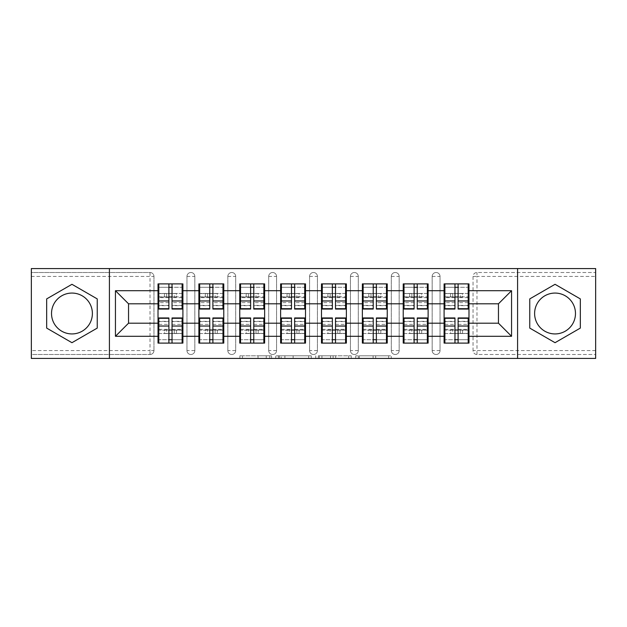 <?xml version="1.0" encoding="UTF-8"?>
<svg xmlns="http://www.w3.org/2000/svg" width="627" height="627" viewBox="0 0 627 627"><rect width="100%" height="100%" fill="white"/><g stroke="black" fill="none" stroke-linecap="round" stroke-linejoin="round"><path stroke-width="0.47" stroke-dasharray="3.13 2.35" d="M271.585 358.432L242.461 358.432L271.585 358.432L271.585 355.807L258.018 355.807L258.018 358.432L258.018 355.807L271.585 355.807L271.585 358.432L271.585 355.807L258.018 355.807L258.018 358.432L258.018 355.807L271.585 355.807L242.461 355.807L271.585 355.807M555.044 333.932A20.432 20.432 0 0 1 534.612 313.5A20.432 20.432 0 0 1 555.044 293.068A20.432 20.432 0 0 1 575.476 313.5A20.432 20.432 0 0 1 555.044 333.932M71.956 333.932A20.432 20.432 0 0 1 51.524 313.5A20.432 20.432 0 0 1 71.956 293.068A20.432 20.432 0 0 1 92.388 313.5A20.432 20.432 0 0 1 71.956 333.932M388.654 358.432L358.307 358.432L388.654 358.432L388.654 355.807L375.667 355.807L391.224 355.807L391.224 358.432L391.224 355.807L358.307 355.807L391.224 355.807L391.224 358.432L391.224 355.807L388.654 355.807L388.654 358.432M373.096 358.432L359.334 358.432L373.096 358.432L373.096 355.807L375.667 355.807L373.096 355.807L373.096 358.432L373.096 355.807L359.334 355.807L359.334 358.432L359.334 355.807L373.096 355.807L373.096 358.432M355.736 358.432L358.307 358.432L355.736 358.432L355.736 355.807L358.307 355.807L355.736 355.807L355.736 358.432M239.89 358.432L242.461 358.432L239.89 358.432L239.89 355.807L242.461 355.807L239.89 355.807L239.89 358.432M150.025 354.498A3.927 3.927 0 0 0 153.952 350.571L150.025 350.571L150.025 354.498A3.927 3.927 0 0 0 153.952 350.571L153.952 276.429A3.927 3.927 0 0 0 150.025 272.502L31.35 272.502L31.35 268.568L595.65 268.568L595.65 272.502L476.975 272.502A3.927 3.927 0 0 0 473.048 276.429L473.048 350.571A3.927 3.927 0 0 0 476.975 354.498L595.65 354.498L595.65 272.502L476.975 272.502A3.927 3.927 0 0 0 473.048 276.429L473.048 350.571A3.927 3.927 0 0 0 476.975 354.498L595.65 354.498L595.65 358.432L31.35 358.432L31.35 354.498L150.025 354.498L31.35 354.498L31.35 276.429L150.025 276.429L150.025 350.571L31.35 350.571M311.251 358.432L308.68 358.432L311.251 358.432L311.251 355.807L311.251 358.432M278.333 358.432L308.68 358.432L275.762 358.432L278.333 358.432L278.333 355.807L311.251 355.807L275.762 355.807L275.762 358.432L275.762 355.807L278.333 355.807L278.333 358.432M318.32 358.432L351.238 358.432L315.749 358.432L318.32 358.432L318.32 355.807L351.238 355.807L351.238 358.432L351.238 355.807L335.68 355.807L335.68 358.432M444.096 330.139L468.98 330.139L468.98 343.102L444.096 343.102L444.096 283.898L468.98 283.898L468.98 296.861L444.096 296.861M468.197 330.139L444.88 330.139M468.98 330.139L468.98 296.861M444.88 296.861L468.197 296.861M468.197 293.46L444.88 293.46M444.88 333.54L468.197 333.54M403.224 330.139L428.116 330.139L428.116 343.102L403.224 343.102L403.224 283.898L428.116 283.898L428.116 296.861L403.224 296.861M427.332 330.139L404.015 330.139M428.116 330.139L428.116 296.861M404.015 296.861L427.332 296.861M427.332 293.46L404.015 293.46M404.015 333.54L427.332 333.54M362.359 330.139L387.243 330.139L387.243 343.102L362.359 343.102L362.359 283.898L387.243 283.898L387.243 296.861L362.359 296.861M386.459 330.139L363.143 330.139M387.243 330.139L387.243 296.861M363.143 296.861L386.459 296.861M386.459 293.46L363.143 293.46M363.143 333.54L386.459 333.54M321.486 330.139L346.378 330.139L346.378 343.102L321.486 343.102L321.486 283.898L346.378 283.898L346.378 296.861L321.486 296.861M345.595 330.139L322.278 330.139M346.378 330.139L346.378 296.861M322.278 296.861L345.595 296.861M345.595 293.46L322.278 293.46M322.278 333.54L345.595 333.54M280.622 330.139L305.514 330.139L305.514 343.102L280.622 343.102L280.622 283.898L305.514 283.898L305.514 296.861L280.622 296.861M304.722 330.139L281.405 330.139M305.514 330.139L305.514 296.861M281.405 296.861L304.722 296.861M304.722 293.46L281.405 293.46M281.405 333.54L304.722 333.54M239.757 330.139L264.641 330.139L264.641 343.102L239.757 343.102L239.757 283.898L264.641 283.898L264.641 296.861L239.757 296.861M263.857 330.139L240.541 330.139M264.641 330.139L264.641 296.861M240.541 296.861L263.857 296.861M263.857 293.46L240.541 293.46M240.541 333.54L263.857 333.54M198.884 330.139L223.776 330.139L223.776 343.102L198.884 343.102L198.884 283.898L223.776 283.898L223.776 296.861L198.884 296.861M222.985 330.139L199.668 330.139M223.776 330.139L223.776 296.861M199.668 296.861L222.985 296.861M222.985 293.46L199.668 293.46M199.668 333.54L222.985 333.54M428.116 323.195L444.096 323.195M444.096 303.805L428.116 303.805M387.243 323.195L403.224 323.195M403.224 303.805L387.243 303.805M346.378 323.195L362.359 323.195M362.359 303.805L346.378 303.805M305.514 323.195L321.486 323.195M321.486 303.805L305.514 303.805M264.641 323.195L280.622 323.195M280.622 303.805L264.641 303.805M223.776 323.195L239.757 323.195M239.757 303.805L223.776 303.805M182.904 323.195L198.884 323.195M198.884 303.805L182.904 303.805M153.952 350.571L153.952 276.429A3.927 3.927 0 0 0 150.025 272.502L31.35 272.502L31.35 276.429M158.02 330.139L182.904 330.139L182.904 343.102L158.02 343.102L158.02 283.898L182.904 283.898L182.904 296.861L158.02 296.861M182.12 330.139L158.803 330.139M182.904 330.139L182.904 296.861M158.803 296.861L182.12 296.861M182.12 293.46L158.803 293.46M158.803 333.54L182.12 333.54M158.02 303.805L128.543 303.805L128.543 323.195L158.02 323.195M468.98 323.195L498.457 323.195L498.457 303.805L468.98 303.805M158.02 293.46L182.904 293.46M182.904 333.54L158.02 333.54M440.036 350.571L432.175 350.571A3.927 3.927 0 0 0 436.102 354.498A3.927 3.927 0 0 0 440.036 350.571L440.036 276.429A3.927 3.927 0 0 0 436.102 272.502A3.927 3.927 0 0 0 432.175 276.429L432.175 350.571L432.175 276.429A3.927 3.927 0 0 1 436.102 272.502A3.927 3.927 0 0 1 440.036 276.429L440.036 350.571A3.927 3.927 0 0 1 436.102 354.498A3.927 3.927 0 0 1 432.175 350.571A3.927 3.927 0 0 0 436.102 354.498M403.224 293.46L428.116 293.46M428.116 333.54L403.224 333.54M358.299 350.571L350.438 350.571A3.927 3.927 0 0 0 354.365 354.498A3.927 3.927 0 0 0 358.299 350.571L358.299 276.429A3.927 3.927 0 0 0 354.365 272.502A3.927 3.927 0 0 0 350.438 276.429L350.438 350.571L350.438 276.429A3.927 3.927 0 0 1 354.365 272.502A3.927 3.927 0 0 1 358.299 276.429L358.299 350.571A3.927 3.927 0 0 1 354.365 354.498A3.927 3.927 0 0 1 350.438 350.571A3.927 3.927 0 0 0 354.365 354.498M321.486 293.46L346.378 293.46M346.378 333.54L321.486 333.54M276.562 350.571L268.701 350.571A3.927 3.927 0 0 0 272.635 354.498A3.927 3.927 0 0 0 276.562 350.571L276.562 276.429A3.927 3.927 0 0 0 272.635 272.502A3.927 3.927 0 0 0 268.701 276.429L268.701 350.571L268.701 276.429A3.927 3.927 0 0 1 272.635 272.502A3.927 3.927 0 0 1 276.562 276.429L276.562 350.571A3.927 3.927 0 0 1 272.635 354.498A3.927 3.927 0 0 1 268.701 350.571A3.927 3.927 0 0 0 272.635 354.498M239.757 293.46L264.641 293.46M264.641 333.54L239.757 333.54M194.825 350.571L186.964 350.571A3.927 3.927 0 0 0 190.898 354.498A3.927 3.927 0 0 0 194.825 350.571L194.825 276.429A3.927 3.927 0 0 0 190.898 272.502A3.927 3.927 0 0 0 186.964 276.429L186.964 350.571L186.964 276.429A3.927 3.927 0 0 1 190.898 272.502A3.927 3.927 0 0 1 194.825 276.429L194.825 350.571A3.927 3.927 0 0 1 190.898 354.498A3.927 3.927 0 0 1 186.964 350.571A3.927 3.927 0 0 0 190.898 354.498M223.776 333.54L198.884 333.54M198.884 293.46L223.776 293.46M235.689 350.571L227.836 350.571A3.927 3.927 0 0 0 231.763 354.498A3.927 3.927 0 0 0 235.689 350.571L235.689 276.429A3.927 3.927 0 0 0 231.763 272.502A3.927 3.927 0 0 0 227.836 276.429L227.836 350.571L227.836 276.429A3.927 3.927 0 0 1 231.763 272.502A3.927 3.927 0 0 1 235.689 276.429L235.689 350.571A3.927 3.927 0 0 1 231.763 354.498A3.927 3.927 0 0 1 227.836 350.571A3.927 3.927 0 0 0 231.763 354.498M305.514 333.54L280.622 333.54M280.622 293.46L305.514 293.46M317.427 350.571L309.573 350.571A3.927 3.927 0 0 0 313.5 354.498A3.927 3.927 0 0 0 317.427 350.571L317.427 276.429A3.927 3.927 0 0 0 313.5 272.502A3.927 3.927 0 0 0 309.573 276.429L309.573 350.571L309.573 276.429A3.927 3.927 0 0 1 313.5 272.502A3.927 3.927 0 0 1 317.427 276.429L317.427 350.571A3.927 3.927 0 0 1 313.5 354.498A3.927 3.927 0 0 1 309.573 350.571A3.927 3.927 0 0 0 313.5 354.498M387.243 333.54L362.359 333.54M362.359 293.46L387.243 293.46M399.164 350.571L391.311 350.571A3.927 3.927 0 0 0 395.237 354.498A3.927 3.927 0 0 0 399.164 350.571L399.164 276.429A3.927 3.927 0 0 0 395.237 272.502A3.927 3.927 0 0 0 391.311 276.429L391.311 350.571L391.311 276.429A3.927 3.927 0 0 1 395.237 272.502A3.927 3.927 0 0 1 399.164 276.429L399.164 350.571A3.927 3.927 0 0 1 395.237 354.498A3.927 3.927 0 0 1 391.311 350.571A3.927 3.927 0 0 0 395.237 354.498M468.98 333.54L444.096 333.54M444.096 293.46L468.98 293.46M109.419 358.432L109.419 268.568M517.581 268.568L517.581 358.432M281.162 358.432L284.893 358.432L281.162 358.432L281.162 355.807L279.36 355.807L279.36 358.432L279.36 355.807L284.893 355.807L281.162 355.807L281.162 358.432M284.893 358.432L293.123 358.432L284.893 358.432L284.893 355.807L293.123 355.807L293.123 358.432L293.123 355.807L284.893 355.807L284.893 358.432M318.32 355.807L333.109 355.807L333.109 358.432L333.109 355.807L330.539 355.807L333.109 355.807L333.109 358.432L333.109 355.807L335.68 355.807M319.347 355.807L319.347 358.432L319.347 355.807M315.749 355.807L315.749 358.432L315.749 355.807M97.24 298.907L71.956 284.305L46.672 298.907L46.672 328.093L71.956 342.695L97.24 328.093L97.24 298.907M529.76 298.907L529.76 328.093L555.044 342.695L580.328 328.093L580.328 298.907L555.044 284.305L529.76 298.907M182.12 309.048L182.12 300.897L182.12 305.639L172.033 305.639L172.033 283.898L158.803 283.898L172.033 283.898M182.12 305.639L182.12 287.299L158.803 287.299L158.803 296.994L172.033 296.994M172.033 309.048L172.033 305.639M182.12 302.629L172.033 302.629M168.89 309.048L168.89 300.897L168.89 305.639L158.803 305.639L158.803 287.299L168.89 287.299L168.89 283.898M168.89 305.639L168.89 287.299M158.803 309.048L158.803 305.639M168.89 302.629L158.803 302.629M182.12 283.898L182.12 296.994L182.12 287.299L172.033 287.299M168.89 300.897L158.803 300.897M168.89 296.994L158.803 296.994L158.803 283.898M176.485 296.994L164.439 296.994L176.485 296.994L176.485 293.593L164.439 293.593L176.485 293.593L176.485 296.994M174.259 293.593L158.803 293.593L174.259 293.593L174.259 296.994M182.12 300.897L172.033 300.897M164.439 293.593L164.439 296.994L164.439 293.593M158.803 317.952L158.803 326.103L158.803 321.361L168.89 321.361L168.89 343.102L182.12 343.102L168.89 343.102M158.803 321.361L158.803 339.701L182.12 339.701L182.12 330.006L168.89 330.006M168.89 317.952L168.89 321.361M158.803 324.371L168.89 324.371M172.033 317.952L172.033 326.103L172.033 321.361L182.12 321.361L182.12 339.701L172.033 339.701L172.033 343.102M172.033 321.361L172.033 339.701M182.12 317.952L182.12 321.361M172.033 324.371L182.12 324.371M158.803 343.102L158.803 330.006L158.803 339.701L168.89 339.701M172.033 326.103L182.12 326.103M172.033 330.006L182.12 330.006L182.12 343.102M164.439 330.006L176.485 330.006L164.439 330.006L164.439 333.407L176.485 333.407L164.439 333.407L164.439 330.006M166.664 333.407L182.12 333.407L166.664 333.407L166.664 330.006M158.803 326.103L168.89 326.103M176.485 333.407L176.485 330.006L176.485 333.407M222.985 309.048L222.985 300.897L222.985 305.639L212.898 305.639L212.898 283.898L199.668 283.898L212.898 283.898M222.985 305.639L222.985 287.299L199.668 287.299L199.668 296.994L212.898 296.994M212.898 309.048L212.898 305.639M222.985 302.629L212.898 302.629M209.755 309.048L209.755 300.897L209.755 305.639L199.668 305.639L199.668 287.299L209.755 287.299L209.755 283.898M209.755 305.639L209.755 287.299M199.668 309.048L199.668 305.639M209.755 302.629L199.668 302.629M222.985 283.898L222.985 296.994L222.985 287.299L212.898 287.299M209.755 300.897L199.668 300.897M209.755 296.994L199.668 296.994L199.668 283.898M217.357 296.994L205.303 296.994L217.357 296.994L217.357 293.593L205.303 293.593L217.357 293.593L217.357 296.994M215.124 293.593L199.668 293.593L215.124 293.593L215.124 296.994M222.985 300.897L212.898 300.897M205.303 293.593L205.303 296.994L205.303 293.593M263.857 309.048L263.857 300.897L263.857 305.639L253.77 305.639L253.77 283.898L240.541 283.898L253.77 283.898M263.857 305.639L263.857 287.299L240.541 287.299L240.541 296.994L253.77 296.994M253.77 309.048L253.77 305.639M263.857 302.629L253.77 302.629M250.628 309.048L250.628 300.897L250.628 305.639L240.541 305.639L240.541 287.299L250.628 287.299L250.628 283.898M250.628 305.639L250.628 287.299M240.541 309.048L240.541 305.639M250.628 302.629L240.541 302.629M263.857 283.898L263.857 296.994L263.857 287.299L253.77 287.299M250.628 300.897L240.541 300.897M250.628 296.994L240.541 296.994L240.541 283.898M258.222 296.994L246.168 296.994L258.222 296.994L258.222 293.593L246.168 293.593L258.222 293.593L258.222 296.994M255.996 293.593L240.541 293.593L255.996 293.593L255.996 296.994M263.857 300.897L253.77 300.897M246.168 293.593L246.168 296.994L246.168 293.593M304.722 309.048L304.722 300.897L304.722 305.639L294.635 305.639L294.635 283.898L281.405 283.898L294.635 283.898M304.722 305.639L304.722 287.299L281.405 287.299L281.405 296.994L294.635 296.994M294.635 309.048L294.635 305.639M304.722 302.629L294.635 302.629M291.492 309.048L291.492 300.897L291.492 305.639L281.405 305.639L281.405 287.299L291.492 287.299L291.492 283.898M291.492 305.639L291.492 287.299M281.405 309.048L281.405 305.639M291.492 302.629L281.405 302.629M304.722 283.898L304.722 296.994L304.722 287.299L294.635 287.299M291.492 300.897L281.405 300.897M291.492 296.994L281.405 296.994L281.405 283.898M299.095 296.994L287.041 296.994L299.095 296.994L299.095 293.593L287.041 293.593L299.095 293.593L299.095 296.994M296.861 293.593L281.405 293.593L296.861 293.593L296.861 296.994M304.722 300.897L294.635 300.897M287.041 293.593L287.041 296.994L287.041 293.593M345.595 309.048L345.595 300.897L345.595 305.639L335.508 305.639L335.508 283.898L322.278 283.898L335.508 283.898M345.595 305.639L345.595 287.299L322.278 287.299L322.278 296.994L335.508 296.994M335.508 309.048L335.508 305.639M345.595 302.629L335.508 302.629M332.365 309.048L332.365 300.897L332.365 305.639L322.278 305.639L322.278 287.299L332.365 287.299L332.365 283.898M332.365 305.639L332.365 287.299M322.278 309.048L322.278 305.639M332.365 302.629L322.278 302.629M345.595 283.898L345.595 296.994L345.595 287.299L335.508 287.299M332.365 300.897L322.278 300.897M332.365 296.994L322.278 296.994L322.278 283.898M339.959 296.994L327.905 296.994L339.959 296.994L339.959 293.593L327.905 293.593L339.959 293.593L339.959 296.994M337.734 293.593L322.278 293.593L337.734 293.593L337.734 296.994M345.595 300.897L335.508 300.897M327.905 293.593L327.905 296.994L327.905 293.593M386.459 309.048L386.459 300.897L386.459 305.639L376.372 305.639L376.372 283.898L363.143 283.898L376.372 283.898M386.459 305.639L386.459 287.299L363.143 287.299L363.143 296.994L376.372 296.994M376.372 309.048L376.372 305.639M386.459 302.629L376.372 302.629M373.23 309.048L373.23 300.897L373.23 305.639L363.143 305.639L363.143 287.299L373.23 287.299L373.23 283.898M373.23 305.639L373.23 287.299M363.143 309.048L363.143 305.639M373.23 302.629L363.143 302.629M386.459 283.898L386.459 296.994L386.459 287.299L376.372 287.299M373.23 300.897L363.143 300.897M373.23 296.994L363.143 296.994L363.143 283.898M380.832 296.994L368.778 296.994L380.832 296.994L380.832 293.593L368.778 293.593L380.832 293.593L380.832 296.994M378.598 293.593L363.143 293.593L378.598 293.593L378.598 296.994M386.459 300.897L376.372 300.897M368.778 293.593L368.778 296.994L368.778 293.593M199.668 317.952L199.668 326.103L199.668 321.361L209.755 321.361L209.755 343.102L222.985 343.102L209.755 343.102M199.668 321.361L199.668 339.701L222.985 339.701L222.985 330.006L209.755 330.006M209.755 317.952L209.755 321.361M199.668 324.371L209.755 324.371M212.898 317.952L212.898 326.103L212.898 321.361L222.985 321.361L222.985 339.701L212.898 339.701L212.898 343.102M212.898 321.361L212.898 339.701M222.985 317.952L222.985 321.361M212.898 324.371L222.985 324.371M199.668 343.102L199.668 330.006L199.668 339.701L209.755 339.701M212.898 326.103L222.985 326.103M212.898 330.006L222.985 330.006L222.985 343.102M205.303 330.006L217.357 330.006L205.303 330.006L205.303 333.407L217.357 333.407L205.303 333.407L205.303 330.006M207.529 333.407L222.985 333.407L207.529 333.407L207.529 330.006M199.668 326.103L209.755 326.103M217.357 333.407L217.357 330.006L217.357 333.407M240.541 317.952L240.541 326.103L240.541 321.361L250.628 321.361L250.628 343.102L263.857 343.102L250.628 343.102M240.541 321.361L240.541 339.701L263.857 339.701L263.857 330.006L250.628 330.006M250.628 317.952L250.628 321.361M240.541 324.371L250.628 324.371M253.77 317.952L253.77 326.103L253.77 321.361L263.857 321.361L263.857 339.701L253.77 339.701L253.77 343.102M253.77 321.361L253.77 339.701M263.857 317.952L263.857 321.361M253.77 324.371L263.857 324.371M240.541 343.102L240.541 330.006L240.541 339.701L250.628 339.701M253.77 326.103L263.857 326.103M253.77 330.006L263.857 330.006L263.857 343.102M246.168 330.006L258.222 330.006L246.168 330.006L246.168 333.407L258.222 333.407L246.168 333.407L246.168 330.006M248.402 333.407L263.857 333.407L248.402 333.407L248.402 330.006M240.541 326.103L250.628 326.103M258.222 333.407L258.222 330.006L258.222 333.407M281.405 317.952L281.405 326.103L281.405 321.361L291.492 321.361L291.492 343.102L304.722 343.102L291.492 343.102M281.405 321.361L281.405 339.701L304.722 339.701L304.722 330.006L291.492 330.006M291.492 317.952L291.492 321.361M281.405 324.371L291.492 324.371M294.635 317.952L294.635 326.103L294.635 321.361L304.722 321.361L304.722 339.701L294.635 339.701L294.635 343.102M294.635 321.361L294.635 339.701M304.722 317.952L304.722 321.361M294.635 324.371L304.722 324.371M281.405 343.102L281.405 330.006L281.405 339.701L291.492 339.701M294.635 326.103L304.722 326.103M294.635 330.006L304.722 330.006L304.722 343.102M287.041 330.006L299.095 330.006L287.041 330.006L287.041 333.407L299.095 333.407L287.041 333.407L287.041 330.006M289.266 333.407L304.722 333.407L289.266 333.407L289.266 330.006M281.405 326.103L291.492 326.103M299.095 333.407L299.095 330.006L299.095 333.407M322.278 317.952L322.278 326.103L322.278 321.361L332.365 321.361L332.365 343.102L345.595 343.102L332.365 343.102M322.278 321.361L322.278 339.701L345.595 339.701L345.595 330.006L332.365 330.006M332.365 317.952L332.365 321.361M322.278 324.371L332.365 324.371M335.508 317.952L335.508 326.103L335.508 321.361L345.595 321.361L345.595 339.701L335.508 339.701L335.508 343.102M335.508 321.361L335.508 339.701M345.595 317.952L345.595 321.361M335.508 324.371L345.595 324.371M322.278 343.102L322.278 330.006L322.278 339.701L332.365 339.701M335.508 326.103L345.595 326.103M335.508 330.006L345.595 330.006L345.595 343.102M327.905 330.006L339.959 330.006L327.905 330.006L327.905 333.407L339.959 333.407L327.905 333.407L327.905 330.006M330.139 333.407L345.595 333.407L330.139 333.407L330.139 330.006M322.278 326.103L332.365 326.103M339.959 333.407L339.959 330.006L339.959 333.407M363.143 317.952L363.143 326.103L363.143 321.361L373.23 321.361L373.23 343.102L386.459 343.102L373.23 343.102M363.143 321.361L363.143 339.701L386.459 339.701L386.459 330.006L373.23 330.006M373.23 317.952L373.23 321.361M363.143 324.371L373.23 324.371M376.372 317.952L376.372 326.103L376.372 321.361L386.459 321.361L386.459 339.701L376.372 339.701L376.372 343.102M376.372 321.361L376.372 339.701M386.459 317.952L386.459 321.361M376.372 324.371L386.459 324.371M363.143 343.102L363.143 330.006L363.143 339.701L373.23 339.701M376.372 326.103L386.459 326.103M376.372 330.006L386.459 330.006L386.459 343.102M368.778 330.006L380.832 330.006L368.778 330.006L368.778 333.407L380.832 333.407L368.778 333.407L368.778 330.006M371.004 333.407L386.459 333.407L371.004 333.407L371.004 330.006M363.143 326.103L373.23 326.103M380.832 333.407L380.832 330.006L380.832 333.407M427.332 309.048L427.332 300.897L427.332 305.639L417.245 305.639L417.245 283.898L404.015 283.898L417.245 283.898M427.332 305.639L427.332 287.299L404.015 287.299L404.015 296.994L417.245 296.994M417.245 309.048L417.245 305.639M427.332 302.629L417.245 302.629M414.102 309.048L414.102 300.897L414.102 305.639L404.015 305.639L404.015 287.299L414.102 287.299L414.102 283.898M414.102 305.639L414.102 287.299M404.015 309.048L404.015 305.639M414.102 302.629L404.015 302.629M427.332 283.898L427.332 296.994L427.332 287.299L417.245 287.299M414.102 300.897L404.015 300.897M414.102 296.994L404.015 296.994L404.015 283.898M421.697 296.994L409.643 296.994L421.697 296.994L421.697 293.593L409.643 293.593L421.697 293.593L421.697 296.994M419.471 293.593L404.015 293.593L419.471 293.593L419.471 296.994M427.332 300.897L417.245 300.897M409.643 293.593L409.643 296.994L409.643 293.593M404.015 317.952L404.015 326.103L404.015 321.361L414.102 321.361L414.102 343.102L427.332 343.102L414.102 343.102M404.015 321.361L404.015 339.701L427.332 339.701L427.332 330.006L414.102 330.006M414.102 317.952L414.102 321.361M404.015 324.371L414.102 324.371M417.245 317.952L417.245 326.103L417.245 321.361L427.332 321.361L427.332 339.701L417.245 339.701L417.245 343.102M417.245 321.361L417.245 339.701M427.332 317.952L427.332 321.361M417.245 324.371L427.332 324.371M404.015 343.102L404.015 330.006L404.015 339.701L414.102 339.701M417.245 326.103L427.332 326.103M417.245 330.006L427.332 330.006L427.332 343.102M409.643 330.006L421.697 330.006L409.643 330.006L409.643 333.407L421.697 333.407L409.643 333.407L409.643 330.006M411.876 333.407L427.332 333.407L411.876 333.407L411.876 330.006M404.015 326.103L414.102 326.103M421.697 333.407L421.697 330.006L421.697 333.407M468.197 309.048L468.197 300.897L468.197 305.639L458.11 305.639L458.11 283.898L444.88 283.898L458.11 283.898M468.197 305.639L468.197 287.299L444.88 287.299L444.88 296.994L458.11 296.994M458.11 309.048L458.11 305.639M468.197 302.629L458.11 302.629M454.967 309.048L454.967 300.897L454.967 305.639L444.88 305.639L444.88 287.299L454.967 287.299L454.967 283.898M454.967 305.639L454.967 287.299M444.88 309.048L444.88 305.639M454.967 302.629L444.88 302.629M468.197 283.898L468.197 296.994L468.197 287.299L458.11 287.299M454.967 300.897L444.88 300.897M454.967 296.994L444.88 296.994L444.88 283.898M462.561 296.994L450.515 296.994L462.561 296.994L462.561 293.593L450.515 293.593L462.561 293.593L462.561 296.994M460.336 293.593L444.88 293.593L460.336 293.593L460.336 296.994M468.197 300.897L458.11 300.897M450.515 293.593L450.515 296.994L450.515 293.593M444.88 317.952L444.88 326.103L444.88 321.361L454.967 321.361L454.967 343.102L468.197 343.102L454.967 343.102M444.88 321.361L444.88 339.701L468.197 339.701L468.197 330.006L454.967 330.006M454.967 317.952L454.967 321.361M444.88 324.371L454.967 324.371M458.11 317.952L458.11 326.103L458.11 321.361L468.197 321.361L468.197 339.701L458.11 339.701L458.11 343.102M458.11 321.361L458.11 339.701M468.197 317.952L468.197 321.361M458.11 324.371L468.197 324.371M444.88 343.102L444.88 330.006L444.88 339.701L454.967 339.701M458.11 326.103L468.197 326.103M458.11 330.006L468.197 330.006L468.197 343.102M450.515 330.006L462.561 330.006L450.515 330.006L450.515 333.407L462.561 333.407L450.515 333.407L450.515 330.006M452.741 333.407L468.197 333.407L452.741 333.407L452.741 330.006M444.88 326.103L454.967 326.103M462.561 333.407L462.561 330.006L462.561 333.407M269.782 355.807L269.782 358.432L269.782 355.807M150.025 272.502L150.025 276.429L153.952 276.429A3.927 3.927 0 0 0 150.025 272.502M595.65 350.571L476.975 350.571L476.975 276.429L595.65 276.429M473.048 276.429L476.975 276.429L476.975 272.502M476.975 354.498L476.975 350.571L473.048 350.571A3.927 3.927 0 0 0 476.975 354.498M190.898 272.502A3.927 3.927 0 0 1 194.825 276.429L186.964 276.429M231.763 272.502A3.927 3.927 0 0 1 235.689 276.429L227.836 276.429M272.635 272.502A3.927 3.927 0 0 1 276.562 276.429L268.701 276.429M313.5 272.502A3.927 3.927 0 0 1 317.427 276.429L309.573 276.429M354.365 272.502A3.927 3.927 0 0 1 358.299 276.429L350.438 276.429M395.237 272.502A3.927 3.927 0 0 1 399.164 276.429L391.311 276.429M436.102 272.502A3.927 3.927 0 0 1 440.036 276.429L432.175 276.429M266.248 355.807L266.248 358.432L266.248 355.807M242.461 355.807L242.461 358.432L242.461 355.807M308.68 355.807L308.68 358.432L308.68 355.807M348.667 355.807L348.667 358.432L348.667 355.807M330.539 355.807L330.539 358.432L330.539 355.807M321.925 355.807L321.925 358.432L321.925 355.807M375.667 355.807L375.667 358.432L375.667 355.807M358.307 355.807L358.307 358.432L358.307 355.807M182.12 305.396L172.033 305.396M168.89 305.396L158.803 305.396M168.89 297.645L158.803 297.645M182.12 297.645L172.033 297.645M166.664 296.994L166.664 293.593M158.803 321.604L168.89 321.604M172.033 321.604L182.12 321.604M172.033 329.355L182.12 329.355M158.803 329.355L168.89 329.355M174.259 330.006L174.259 333.407M222.985 305.396L212.898 305.396M209.755 305.396L199.668 305.396M209.755 297.645L199.668 297.645M222.985 297.645L212.898 297.645M207.529 296.994L207.529 293.593M263.857 305.396L253.77 305.396M250.628 305.396L240.541 305.396M250.628 297.645L240.541 297.645M263.857 297.645L253.77 297.645M248.402 296.994L248.402 293.593M304.722 305.396L294.635 305.396M291.492 305.396L281.405 305.396M291.492 297.645L281.405 297.645M304.722 297.645L294.635 297.645M289.266 296.994L289.266 293.593M345.595 305.396L335.508 305.396M332.365 305.396L322.278 305.396M332.365 297.645L322.278 297.645M345.595 297.645L335.508 297.645M330.139 296.994L330.139 293.593M386.459 305.396L376.372 305.396M373.23 305.396L363.143 305.396M373.23 297.645L363.143 297.645M386.459 297.645L376.372 297.645M371.004 296.994L371.004 293.593M199.668 321.604L209.755 321.604M212.898 321.604L222.985 321.604M212.898 329.355L222.985 329.355M199.668 329.355L209.755 329.355M215.124 330.006L215.124 333.407M240.541 321.604L250.628 321.604M253.77 321.604L263.857 321.604M253.77 329.355L263.857 329.355M240.541 329.355L250.628 329.355M255.996 330.006L255.996 333.407M281.405 321.604L291.492 321.604M294.635 321.604L304.722 321.604M294.635 329.355L304.722 329.355M281.405 329.355L291.492 329.355M296.861 330.006L296.861 333.407M322.278 321.604L332.365 321.604M335.508 321.604L345.595 321.604M335.508 329.355L345.595 329.355M322.278 329.355L332.365 329.355M337.734 330.006L337.734 333.407M363.143 321.604L373.23 321.604M376.372 321.604L386.459 321.604M376.372 329.355L386.459 329.355M363.143 329.355L373.23 329.355M378.598 330.006L378.598 333.407M427.332 305.396L417.245 305.396M414.102 305.396L404.015 305.396M414.102 297.645L404.015 297.645M427.332 297.645L417.245 297.645M411.876 296.994L411.876 293.593M404.015 321.604L414.102 321.604M417.245 321.604L427.332 321.604M417.245 329.355L427.332 329.355M404.015 329.355L414.102 329.355M419.471 330.006L419.471 333.407M468.197 305.396L458.11 305.396M454.967 305.396L444.88 305.396M454.967 297.645L444.88 297.645M468.197 297.645L458.11 297.645M452.741 296.994L452.741 293.593M444.88 321.604L454.967 321.604M458.11 321.604L468.197 321.604M458.11 329.355L468.197 329.355M444.88 329.355L454.967 329.355M460.336 330.006L460.336 333.407"/><path stroke-width="0.94" d="M555.044 293.068A20.432 20.432 0 0 0 534.612 313.5A20.432 20.432 0 0 0 555.044 333.932A20.432 20.432 0 0 0 575.476 313.5A20.432 20.432 0 0 0 555.044 293.068M71.956 333.932A20.432 20.432 0 0 1 51.524 313.5A20.432 20.432 0 0 1 71.956 293.068A20.432 20.432 0 0 1 92.388 313.5A20.432 20.432 0 0 1 71.956 333.932M517.581 358.432L595.65 358.432L595.65 268.568L517.581 268.568L517.581 358.432L109.419 358.432L109.419 268.568L31.35 268.568L31.35 358.432L109.419 358.432M468.98 330.139L468.197 330.139M444.88 330.139L444.096 330.139M444.096 296.861L444.88 296.861M468.197 296.861L468.98 296.861M468.98 293.46L468.197 293.46M444.88 293.46L444.096 293.46M444.096 333.54L444.88 333.54M468.197 333.54L468.98 333.54M428.116 330.139L427.332 330.139M404.015 330.139L403.224 330.139M403.224 296.861L404.015 296.861M427.332 296.861L428.116 296.861M428.116 293.46L427.332 293.46M404.015 293.46L403.224 293.46M403.224 333.54L404.015 333.54M427.332 333.54L428.116 333.54M387.243 330.139L386.459 330.139M363.143 330.139L362.359 330.139M362.359 296.861L363.143 296.861M386.459 296.861L387.243 296.861M387.243 293.46L386.459 293.46M363.143 293.46L362.359 293.46M362.359 333.54L363.143 333.54M386.459 333.54L387.243 333.54M346.378 330.139L345.595 330.139M322.278 330.139L321.486 330.139M321.486 296.861L322.278 296.861M345.595 296.861L346.378 296.861M346.378 293.46L345.595 293.46M322.278 293.46L321.486 293.46M321.486 333.54L322.278 333.54M345.595 333.54L346.378 333.54M305.514 330.139L304.722 330.139M281.405 330.139L280.622 330.139M280.622 296.861L281.405 296.861M304.722 296.861L305.514 296.861M305.514 293.46L304.722 293.46M281.405 293.46L280.622 293.46M280.622 333.54L281.405 333.54M304.722 333.54L305.514 333.54M264.641 330.139L263.857 330.139M240.541 330.139L239.757 330.139M239.757 296.861L240.541 296.861M263.857 296.861L264.641 296.861M264.641 293.46L263.857 293.46M240.541 293.46L239.757 293.46M239.757 333.54L240.541 333.54M263.857 333.54L264.641 333.54M223.776 330.139L222.985 330.139M199.668 330.139L198.884 330.139M198.884 296.861L199.668 296.861M222.985 296.861L223.776 296.861M223.776 293.46L222.985 293.46M199.668 293.46L198.884 293.46M198.884 333.54L199.668 333.54M222.985 333.54L223.776 333.54M517.581 268.568L109.419 268.568M498.457 323.195L498.457 303.805L468.98 303.805L468.98 323.195L498.457 323.195L511.554 336.291L511.554 290.709L468.98 290.709L468.98 283.898L444.096 283.898L444.096 303.805L428.116 303.805L428.116 323.195L444.096 323.195L444.096 303.805M511.554 336.291L468.98 336.291L468.98 343.102L444.096 343.102L444.096 336.291L428.116 336.291L428.116 343.102L403.224 343.102L403.224 336.291L387.243 336.291L387.243 343.102L362.359 343.102L362.359 336.291L346.378 336.291L346.378 343.102L321.486 343.102L321.486 336.291L305.514 336.291L305.514 343.102L280.622 343.102L280.622 336.291L264.641 336.291L264.641 343.102L239.757 343.102L239.757 336.291L223.776 336.291L223.776 343.102L198.884 343.102L198.884 336.291L182.904 336.291L182.904 343.102L158.02 343.102L158.02 336.291L115.446 336.291L115.446 290.709L158.02 290.709L158.02 303.805L128.543 303.805L128.543 323.195L158.02 323.195L158.02 303.805M444.096 290.709L428.116 290.709L428.116 283.898L403.224 283.898L403.224 290.709L387.243 290.709L387.243 283.898L362.359 283.898L362.359 290.709L346.378 290.709L346.378 283.898L321.486 283.898L321.486 290.709L305.514 290.709L305.514 283.898L280.622 283.898L280.622 290.709L264.641 290.709L264.641 283.898L239.757 283.898L239.757 290.709L223.776 290.709L223.776 283.898L198.884 283.898L198.884 290.709L182.904 290.709L182.904 283.898L158.02 283.898L158.02 290.709M444.096 323.195L444.096 336.291M428.116 323.195L428.116 336.291M428.116 290.709L428.116 303.805M387.243 323.195L403.224 323.195L403.224 303.805L387.243 303.805L387.243 336.291M403.224 323.195L403.224 336.291M403.224 290.709L403.224 303.805M387.243 290.709L387.243 303.805M346.378 323.195L362.359 323.195L362.359 303.805L346.378 303.805L346.378 336.291M362.359 323.195L362.359 336.291M362.359 290.709L362.359 303.805M346.378 290.709L346.378 303.805M305.514 323.195L321.486 323.195L321.486 303.805L305.514 303.805L305.514 336.291M321.486 323.195L321.486 336.291M321.486 290.709L321.486 303.805M305.514 290.709L305.514 303.805M264.641 323.195L280.622 323.195L280.622 303.805L264.641 303.805L264.641 336.291M280.622 323.195L280.622 336.291M280.622 290.709L280.622 303.805M264.641 290.709L264.641 303.805M223.776 323.195L239.757 323.195L239.757 303.805L223.776 303.805L223.776 336.291M239.757 323.195L239.757 336.291M239.757 290.709L239.757 303.805M223.776 290.709L223.776 303.805M182.904 323.195L198.884 323.195L198.884 303.805L182.904 303.805L182.904 336.291M198.884 323.195L198.884 336.291M198.884 290.709L198.884 303.805M182.904 290.709L182.904 303.805M182.904 330.139L182.12 330.139M158.803 330.139L158.02 330.139M158.02 296.861L158.803 296.861M182.12 296.861L182.904 296.861M182.904 293.46L182.12 293.46M158.803 293.46L158.02 293.46M158.02 333.54L158.803 333.54M182.12 333.54L182.904 333.54M158.02 323.195L158.02 336.291M128.543 323.195L115.446 336.291M115.446 290.709L128.543 303.805M468.98 323.195L468.98 336.291M468.98 290.709L468.98 303.805M511.554 290.709L498.457 303.805M71.956 284.305L46.672 298.907L46.672 328.093L71.956 342.695L97.24 328.093L97.24 298.907L71.956 284.305M529.76 328.093L555.044 342.695L580.328 328.093L580.328 298.907L555.044 284.305L529.76 298.907L529.76 328.093M182.12 283.898L182.12 309.048L172.033 309.048L172.033 283.898M168.89 283.898L168.89 309.048L158.803 309.048L158.803 283.898M168.89 287.299L172.033 287.299M172.033 296.994L168.89 296.994M158.803 343.102L158.803 317.952L168.89 317.952L168.89 343.102M172.033 343.102L172.033 317.952L182.12 317.952L182.12 343.102M172.033 339.701L168.89 339.701M168.89 330.006L172.033 330.006M222.985 283.898L222.985 309.048L212.898 309.048L212.898 283.898M209.755 283.898L209.755 309.048L199.668 309.048L199.668 283.898M209.755 287.299L212.898 287.299M212.898 296.994L209.755 296.994M263.857 283.898L263.857 309.048L253.77 309.048L253.77 283.898M250.628 283.898L250.628 309.048L240.541 309.048L240.541 283.898M250.628 287.299L253.77 287.299M253.77 296.994L250.628 296.994M304.722 283.898L304.722 309.048L294.635 309.048L294.635 283.898M291.492 283.898L291.492 309.048L281.405 309.048L281.405 283.898M291.492 287.299L294.635 287.299M294.635 296.994L291.492 296.994M345.595 283.898L345.595 309.048L335.508 309.048L335.508 283.898M332.365 283.898L332.365 309.048L322.278 309.048L322.278 283.898M332.365 287.299L335.508 287.299M335.508 296.994L332.365 296.994M386.459 283.898L386.459 309.048L376.372 309.048L376.372 283.898M373.23 283.898L373.23 309.048L363.143 309.048L363.143 283.898M373.23 287.299L376.372 287.299M376.372 296.994L373.23 296.994M199.668 343.102L199.668 317.952L209.755 317.952L209.755 343.102M212.898 343.102L212.898 317.952L222.985 317.952L222.985 343.102M212.898 339.701L209.755 339.701M209.755 330.006L212.898 330.006M240.541 343.102L240.541 317.952L250.628 317.952L250.628 343.102M253.77 343.102L253.77 317.952L263.857 317.952L263.857 343.102M253.77 339.701L250.628 339.701M250.628 330.006L253.77 330.006M281.405 343.102L281.405 317.952L291.492 317.952L291.492 343.102M294.635 343.102L294.635 317.952L304.722 317.952L304.722 343.102M294.635 339.701L291.492 339.701M291.492 330.006L294.635 330.006M322.278 343.102L322.278 317.952L332.365 317.952L332.365 343.102M335.508 343.102L335.508 317.952L345.595 317.952L345.595 343.102M335.508 339.701L332.365 339.701M332.365 330.006L335.508 330.006M363.143 343.102L363.143 317.952L373.23 317.952L373.23 343.102M376.372 343.102L376.372 317.952L386.459 317.952L386.459 343.102M376.372 339.701L373.23 339.701M373.23 330.006L376.372 330.006M427.332 283.898L427.332 309.048L417.245 309.048L417.245 283.898M414.102 283.898L414.102 309.048L404.015 309.048L404.015 283.898M414.102 287.299L417.245 287.299M417.245 296.994L414.102 296.994M404.015 343.102L404.015 317.952L414.102 317.952L414.102 343.102M417.245 343.102L417.245 317.952L427.332 317.952L427.332 343.102M417.245 339.701L414.102 339.701M414.102 330.006L417.245 330.006M468.197 283.898L468.197 309.048L458.11 309.048L458.11 283.898M454.967 283.898L454.967 309.048L444.88 309.048L444.88 283.898M454.967 287.299L458.11 287.299M458.11 296.994L454.967 296.994M444.88 343.102L444.88 317.952L454.967 317.952L454.967 343.102M458.11 343.102L458.11 317.952L468.197 317.952L468.197 343.102M458.11 339.701L454.967 339.701M454.967 330.006L458.11 330.006M168.89 300.968L158.803 300.968M168.89 308.711L158.803 308.711M182.12 300.968L172.033 300.968M182.12 308.711L172.033 308.711M172.033 326.032L182.12 326.032M172.033 318.289L182.12 318.289M158.803 326.032L168.89 326.032M158.803 318.289L168.89 318.289M209.755 300.968L199.668 300.968M209.755 308.711L199.668 308.711M222.985 300.968L212.898 300.968M222.985 308.711L212.898 308.711M250.628 300.968L240.541 300.968M250.628 308.711L240.541 308.711M263.857 300.968L253.77 300.968M263.857 308.711L253.77 308.711M291.492 300.968L281.405 300.968M291.492 308.711L281.405 308.711M304.722 300.968L294.635 300.968M304.722 308.711L294.635 308.711M332.365 300.968L322.278 300.968M332.365 308.711L322.278 308.711M345.595 300.968L335.508 300.968M345.595 308.711L335.508 308.711M373.23 300.968L363.143 300.968M373.23 308.711L363.143 308.711M386.459 300.968L376.372 300.968M386.459 308.711L376.372 308.711M212.898 326.032L222.985 326.032M212.898 318.289L222.985 318.289M199.668 326.032L209.755 326.032M199.668 318.289L209.755 318.289M253.77 326.032L263.857 326.032M253.77 318.289L263.857 318.289M240.541 326.032L250.628 326.032M240.541 318.289L250.628 318.289M294.635 326.032L304.722 326.032M294.635 318.289L304.722 318.289M281.405 326.032L291.492 326.032M281.405 318.289L291.492 318.289M335.508 326.032L345.595 326.032M335.508 318.289L345.595 318.289M322.278 326.032L332.365 326.032M322.278 318.289L332.365 318.289M376.372 326.032L386.459 326.032M376.372 318.289L386.459 318.289M363.143 326.032L373.23 326.032M363.143 318.289L373.23 318.289M414.102 300.968L404.015 300.968M414.102 308.711L404.015 308.711M427.332 300.968L417.245 300.968M427.332 308.711L417.245 308.711M417.245 326.032L427.332 326.032M417.245 318.289L427.332 318.289M404.015 326.032L414.102 326.032M404.015 318.289L414.102 318.289M454.967 300.968L444.88 300.968M454.967 308.711L444.88 308.711M468.197 300.968L458.11 300.968M468.197 308.711L458.11 308.711M458.11 326.032L468.197 326.032M458.11 318.289L468.197 318.289M444.88 326.032L454.967 326.032M444.88 318.289L454.967 318.289"/></g></svg>
